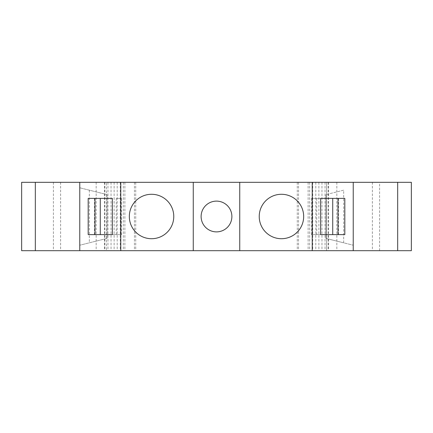 <?xml version="1.0" encoding="UTF-8"?>
<svg xmlns="http://www.w3.org/2000/svg" width="433" height="433" viewBox="0 0 433 433"><rect width="100%" height="100%" fill="white"/><g stroke="black" fill="none" stroke-linecap="round" stroke-linejoin="round"><path stroke-width="0.32" stroke-dasharray="2.17 1.62" d="M35.322 182.315L35.322 250.685L21.65 250.685L21.65 182.315L411.35 182.315L411.35 250.685L379.584 250.685L379.584 182.315M104.413 182.315L104.413 250.685L379.584 250.685M96.169 182.315L96.169 250.685L106.426 250.685L106.426 182.315L106.426 250.685L104.413 250.685M53.416 182.315L53.416 250.685L96.169 250.685M35.322 250.685L53.416 250.685M79.764 182.315L79.764 250.685M79.764 187.787L107.108 194.623L107.108 238.377L79.764 245.213L107.108 238.377L107.108 194.623L79.764 187.787L79.764 245.213M89.328 190.174L89.328 242.826M193.253 182.315L193.253 250.685M239.747 182.315L239.747 250.685M353.236 182.315L353.236 250.685M343.672 190.174L325.892 194.623L343.672 190.174L343.672 242.826L353.236 245.213L325.892 238.377L343.672 242.826M353.236 187.787L353.236 245.213M325.892 194.623L325.892 238.377L325.892 194.623M336.831 182.315L336.831 250.685M326.574 182.315L326.574 250.685L326.574 182.315M328.587 182.315L328.587 250.685M298.543 182.315L298.543 250.685M297.276 182.315L297.276 250.685M135.724 182.315L135.724 250.685M134.457 182.315L134.457 250.685M332.728 198.384L344.814 198.384M320.642 198.384L311.419 198.384L320.642 198.384M116.277 234.616L116.277 198.384L121.581 198.384L121.581 234.616L112.358 234.616L121.581 234.616M116.277 198.384L121.581 198.384M100.272 198.384L88.186 198.384M338.563 198.384L338.563 234.616L337.994 234.616L344.814 234.616M311.419 198.384L311.419 234.616L320.642 234.616L316.723 234.616L316.723 198.384M311.419 234.616L316.723 234.616M338.563 234.616L332.728 234.616M88.186 234.616L100.272 234.616M303.668 216.5A22.218 22.218 0 0 0 281.45 194.282A22.218 22.218 0 0 0 259.232 216.5A22.218 22.218 0 0 0 281.45 238.718A22.218 22.218 0 0 0 303.668 216.5M173.768 216.5A22.218 22.218 0 0 0 151.55 194.282A22.218 22.218 0 0 0 129.332 216.5A22.218 22.218 0 0 0 151.55 238.718A22.218 22.218 0 0 0 173.768 216.5M231.882 216.5A15.382 15.382 0 0 0 216.5 201.118A15.382 15.382 0 0 0 201.118 216.5A15.382 15.382 0 0 0 216.5 231.882A15.382 15.382 0 0 0 231.882 216.5M104.889 182.315L104.889 250.685M60.62 182.315L60.62 250.685M397.678 182.315L397.678 250.685M372.38 182.315L372.38 250.685M328.111 182.315L328.111 250.685M325.037 182.315L325.037 250.685M321.957 182.315L321.957 250.685M318.883 182.315L318.883 250.685M315.803 182.315L315.803 250.685M312.729 182.315L312.729 250.685M309.655 182.315L309.655 250.685M308.112 182.315L308.112 250.685M124.888 182.315L124.888 250.685M123.345 182.315L123.345 250.685M120.271 182.315L120.271 250.685M117.197 182.315L117.197 250.685M114.117 182.315L114.117 250.685M111.043 182.315L111.043 250.685M107.963 182.315L107.963 250.685M312.42 234.616L312.42 198.384M120.58 234.616L120.58 198.384M94.437 198.384L94.437 234.616"/><path stroke-width="0.65" d="M397.678 182.315L397.678 250.685L411.35 250.685L411.35 182.315L21.65 182.315L21.65 250.685L79.764 250.685L79.764 182.315M120.785 182.315L120.785 250.685L79.764 250.685M112.358 234.616L88.186 234.616L88.186 198.384L112.358 198.384L112.358 234.616L100.272 234.616L100.272 198.384L112.358 198.384M193.253 182.315L193.253 250.685L120.785 250.685M173.768 216.5A22.218 22.218 0 0 0 151.55 194.282A22.218 22.218 0 0 0 129.332 216.5A22.218 22.218 0 0 0 151.55 238.718A22.218 22.218 0 0 0 173.768 216.5M239.747 182.315L239.747 250.685L193.253 250.685M231.882 216.5A15.382 15.382 0 0 0 216.5 201.118A15.382 15.382 0 0 0 201.118 216.5A15.382 15.382 0 0 0 216.5 231.882A15.382 15.382 0 0 0 231.882 216.5M312.215 182.315L312.215 250.685L239.747 250.685M303.668 216.5A22.218 22.218 0 0 0 281.45 194.282A22.218 22.218 0 0 0 259.232 216.5A22.218 22.218 0 0 0 281.45 238.718A22.218 22.218 0 0 0 303.668 216.5M353.236 182.315L353.236 250.685L312.215 250.685M344.814 198.384L320.642 198.384L320.642 234.616L344.814 234.616L344.814 198.384M397.678 250.685L353.236 250.685M320.642 234.616L332.728 234.616L332.728 198.384L320.642 198.384M337.994 234.616L337.994 198.384M95.006 234.616L95.006 198.384M35.322 182.315L35.322 250.685"/></g></svg>
